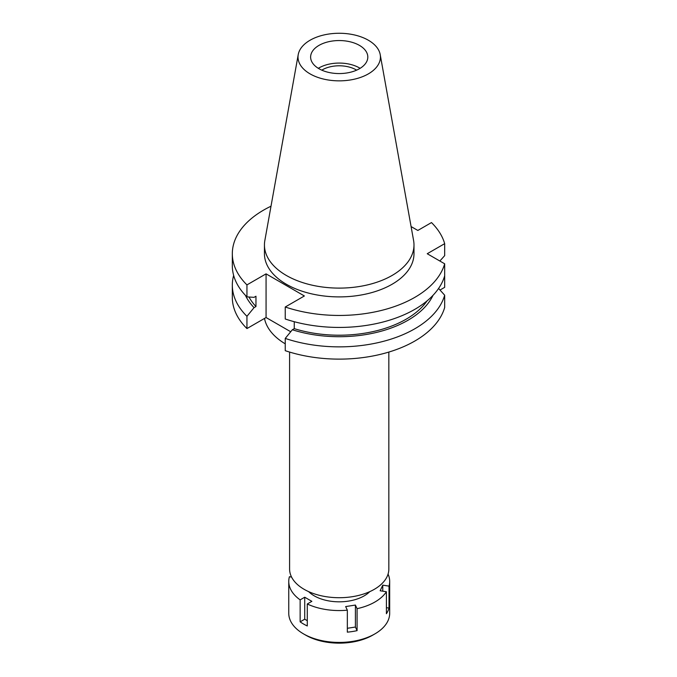<?xml version="1.0" encoding="UTF-8"?>
<svg xmlns="http://www.w3.org/2000/svg" width="677" height="677" viewBox="0 0 677 677"><rect width="100%" height="100%" fill="white"/><g stroke="black" fill="none" stroke-linecap="round" stroke-linejoin="round"><path stroke-width="1.02" d="M318.308 68.318A28.595 16.51 180 0 1 318.994 67.912A28.595 16.51 180 0 1 360.122 68.318M359.436 68.732A28.595 16.51 0 0 0 367.814 57.054A28.595 16.51 0 0 0 350.161 41.805A28.595 16.51 0 0 0 318.994 45.384A28.595 16.51 0 0 0 310.625 57.054A28.595 16.51 0 0 0 328.277 72.312A28.595 16.51 0 0 0 359.436 68.732M310.074 40.231A41.212 23.797 180 0 1 353.005 34.637A41.212 23.797 180 0 1 380.212 54.609A41.212 23.797 180 0 1 368.356 73.886A41.212 23.797 180 0 1 321.499 78.54A41.212 23.797 180 0 1 298.227 54.609A41.212 23.797 180 0 1 310.074 40.231M380.212 54.609L413.588 240.487A74.766 43.167 180 0 1 413.985 244.939A74.766 43.167 180 0 1 392.085 275.463A74.766 43.167 180 0 1 310.608 284.822A74.766 43.167 180 0 1 264.445 244.939A74.766 43.167 180 0 1 264.851 240.487L298.227 54.609M264.445 244.939L264.445 253.731A74.766 43.167 0 0 0 310.608 293.615A74.766 43.167 0 0 0 392.085 284.255A74.766 43.167 0 0 0 413.985 253.731L413.985 244.939M290.704 331.747L266.069 317.53L266.069 273.855L304.371 295.967L285.245 307.003A106.898 61.717 180 0 0 414.806 297.372A106.898 61.717 180 0 0 444.679 263.802L427.229 253.731L444.679 243.661A106.898 61.717 180 0 0 431.486 222.572L417.836 230.451L411.083 226.558M266.069 273.855L246.944 284.89A106.898 61.717 180 0 1 232.321 253.731A106.898 61.717 180 0 1 263.632 210.09A106.898 61.717 180 0 1 271.003 206.214M438.586 288.461L444.679 295.214L444.679 307.476A106.898 61.717 0 0 1 414.806 341.047A106.898 61.717 0 0 1 285.245 350.678L285.245 338.415L292.346 329.758L294.258 328.65L294.258 321.71M444.679 263.802L444.679 287.336L440.016 290.027M246.944 328.565L246.944 316.303A106.898 61.717 180 0 1 232.321 285.144L232.321 297.406A106.898 61.717 0 0 0 246.944 328.565L266.069 317.53M439.847 261.017L444.679 255.644L444.679 243.661M232.321 253.731L232.321 265.714A106.898 61.717 0 0 0 246.944 296.881L254.044 297.338L255.965 296.238L255.965 306.537L254.044 307.646A97.217 56.123 180 0 1 245.404 295.307M246.944 284.89L246.944 296.881M246.944 316.303L254.044 307.646M232.321 285.144A106.898 61.717 180 0 1 233.65 275.429M248.984 297.017A94.619 54.625 0 0 0 255.965 306.537M444.679 275.793A106.898 61.717 0 0 1 414.806 309.355A106.898 61.717 0 0 1 285.245 318.994L285.245 307.003M294.258 328.65A94.619 54.625 0 0 0 406.124 319.205A94.619 54.625 0 0 0 427.052 300.893M433.026 295.307A97.217 56.123 180 0 1 407.96 320.272A97.217 56.123 180 0 1 292.346 329.758M444.679 295.214A106.898 61.717 180 0 1 414.806 328.785A106.898 61.717 180 0 1 285.245 338.415M264.495 318.435A75.189 43.413 0 0 0 285.245 343.84M289.595 352.074L289.595 569.069A49.624 28.646 0 0 0 320.229 595.532A49.624 28.646 0 0 0 374.305 589.328A49.624 28.646 0 0 0 388.835 569.069L388.835 352.074M356.644 70.146A23.89 13.794 0 0 0 322.328 69.833A23.89 13.794 0 0 0 321.795 70.146M388.065 574.113A50.462 29.136 180 0 1 389.681 581.425A50.462 29.136 180 0 1 389.021 586.121L382.767 585.148L380.152 590.776L386.406 591.749A50.462 29.136 180 0 1 374.897 602.031A50.462 29.136 180 0 1 357.084 608.674L355.408 605.06L345.659 606.575L347.335 610.18A50.462 29.136 180 0 1 307.282 603.986L311.86 601.345L304.726 597.224L300.148 599.864A50.462 29.136 180 0 1 288.757 581.425A50.462 29.136 180 0 1 289.409 576.736L291.575 577.075M308.627 591.622A35.322 20.395 0 0 0 364.192 595.853A35.322 20.395 0 0 0 369.811 591.622M347.335 628.29L355.408 627.037L357.084 630.651L357.084 608.674M355.408 627.037L355.408 605.06M347.335 610.18L347.335 632.157A50.462 29.136 180 0 0 357.084 630.651M300.148 599.864L300.148 621.841A50.462 29.136 180 0 0 307.282 625.963L307.282 603.986M288.757 581.425L288.757 613.294A50.462 29.136 0 0 0 303.533 633.892A50.462 29.136 0 0 0 374.897 633.892L374.897 633.892A50.462 29.136 0 0 0 389.681 613.294L389.681 581.425M386.406 591.749L386.406 613.717A50.462 29.136 180 0 0 389.021 608.09L389.021 586.121M386.406 607.684L389.021 608.09M382.767 591.182L382.767 585.148M372.756 635.128L374.897 633.892L372.756 635.128A47.432 27.385 0 0 1 305.674 635.128L303.533 633.892M300.148 621.841L304.726 619.201L304.726 597.224M307.282 620.674L304.726 619.201"/></g></svg>

